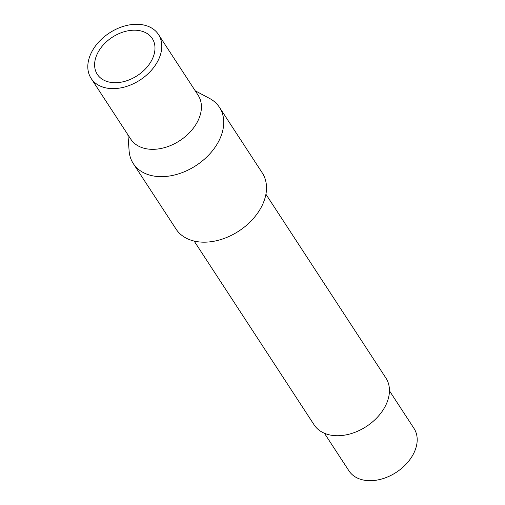 <?xml version="1.0" encoding="UTF-8"?>
<svg xmlns="http://www.w3.org/2000/svg" width="505" height="505" viewBox="0 0 505 505"><rect width="100%" height="100%" fill="white"/><g stroke="black" fill="none" stroke-linecap="round" stroke-linejoin="round"><path stroke-width="0.76" d="M389.443 390.801L413.974 428.385A38.834 27.119 146.9 0 1 413.98 452.827A38.834 27.119 146.9 0 1 381.464 479.081A38.834 27.119 146.9 0 1 348.942 470.837L324.406 433.252M265.914 194.229L385.889 378.005A42.849 29.928 146.9 0 1 385.896 404.978A42.849 29.928 146.9 0 1 350.015 433.947A42.849 29.928 146.9 0 1 314.123 424.856L194.154 241.074M195.233 90.812L209.524 98.399A51.453 35.937 146.9 0 1 219.467 107.338A51.453 35.937 146.9 0 1 219.473 139.727A51.453 35.937 146.9 0 1 176.39 174.515A51.453 35.937 146.9 0 1 133.295 163.595A51.453 35.937 146.9 0 1 129.116 150.894L127.916 134.759M219.467 107.338L262.246 172.868A51.453 35.937 146.9 0 1 262.253 205.251A51.453 35.937 146.9 0 1 219.17 240.039A51.453 35.937 146.9 0 1 176.075 229.118L133.295 163.595M158.456 34.473L198.093 95.186A40.198 28.078 146.9 0 1 198.093 120.487A40.198 28.078 146.9 0 1 164.434 147.662A40.198 28.078 146.9 0 1 130.77 139.134L91.14 78.426A40.198 28.078 146.9 0 1 91.134 53.126A40.198 28.078 146.9 0 1 124.792 25.944A40.198 28.078 146.9 0 1 158.456 34.473A40.198 28.078 146.9 0 1 158.463 59.773A40.198 28.078 146.9 0 1 124.804 86.955A40.198 28.078 146.9 0 1 91.14 78.426M152.27 59.161A32.8 22.908 146.9 0 1 124.804 81.343A32.8 22.908 146.9 0 1 97.332 74.38A32.8 22.908 146.9 0 1 97.326 53.732A32.8 22.908 146.9 0 1 124.792 31.556A32.8 22.908 146.9 0 1 152.264 38.519A32.8 22.908 146.9 0 1 152.27 59.161"/></g></svg>
